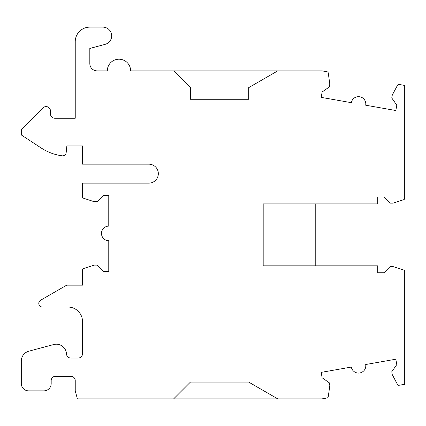 <?xml version="1.0" encoding="UTF-8"?>
<svg xmlns="http://www.w3.org/2000/svg" width="426" height="426" viewBox="0 0 426 426"><rect width="100%" height="100%" fill="white"/><g stroke="black" fill="none" stroke-linecap="round" stroke-linejoin="round"><path stroke-width="0.64" d="M173.638 70.865L190.406 87.628L190.406 99.29L248.715 99.29L248.715 87.628L277.752 70.865L130.633 70.865A11.662 11.662 0 0 0 118.971 59.203A11.662 11.662 0 0 0 107.309 70.865L97.107 70.865A7.29 7.29 0 0 1 89.817 63.575L89.817 48.447L105.201 44.325A8.749 8.749 0 0 0 102.938 27.131L89.817 27.131A14.58 14.58 0 0 0 75.237 41.711L75.237 118.242L54.832 118.242A4.372 4.372 0 0 1 50.454 113.87L50.454 110.957A4.372 4.372 0 0 0 42.989 107.863L21.3 129.552L21.3 134.957L41.162 147.971A51.024 51.024 0 0 0 62.042 155.82A3.642 3.642 0 0 0 66.179 152.545L66.855 145.942L82.527 145.942L82.527 164.164L148.855 164.164A9.473 9.473 0 0 1 158.334 173.638A9.473 9.473 0 0 1 148.855 183.116L82.527 183.116L82.527 196.855A1.459 1.459 0 0 0 83.533 198.239L94.189 201.7L97.107 201.7L103.3 195.507L108.768 195.507L108.768 226.121A7.29 7.29 0 0 0 101.479 233.411A7.29 7.29 0 0 0 108.768 240.701L108.768 271.314L103.3 271.314L97.107 265.116L94.189 265.116L83.533 268.577A1.459 1.459 0 0 0 82.527 269.967L82.527 285.159L66.712 285.159L40.614 300.229A3.642 3.642 0 0 0 42.44 307.029L67.947 307.029A14.58 14.58 0 0 1 82.527 321.603L82.527 353.676A4.372 4.372 0 0 1 78.155 358.053L70.849 358.053A4.372 4.372 0 0 1 66.477 353.894A10.203 10.203 0 0 0 53.644 344.549L28.861 351.189A10.203 10.203 0 0 0 21.3 361.046L21.3 383.56A7.29 7.29 0 0 0 28.59 390.85L43.894 390.85A7.29 7.29 0 0 0 51.184 383.56L51.184 380.647A4.372 4.372 0 0 1 55.556 376.275L70.865 376.275A4.372 4.372 0 0 1 75.237 380.647L75.237 390.85L77.388 398.869L173.638 398.869L190.406 382.106L248.715 382.106L277.752 398.869L322.024 398.869L327.067 397.98A1.459 1.459 0 0 0 328.254 396.744L329.815 385.652L329.309 382.782L322.131 377.755L321.183 372.372L351.333 367.058A7.29 7.29 0 0 0 359.773 372.968A7.29 7.29 0 0 0 365.689 364.523L395.834 359.209L396.787 364.592L391.76 371.77L392.266 374.64L397.527 384.534A1.459 1.459 0 0 0 399.066 385.285L404.7 384.289L404.7 271.421A1.459 1.459 0 0 0 403.694 270.036L393.038 266.575L390.12 266.575L383.927 272.768L377.729 272.768L377.729 265.845L263.188 265.845L263.188 203.889L377.729 203.889L377.729 196.966L383.927 196.966L390.12 203.159L393.038 203.159L403.694 199.698A1.459 1.459 0 0 0 404.7 198.314L404.7 85.445L399.066 84.449A1.459 1.459 0 0 0 397.527 85.2L392.266 95.094L391.76 97.964L396.787 105.142L395.834 110.526L365.689 105.211A7.29 7.29 0 0 0 359.773 96.766A7.29 7.29 0 0 0 351.333 102.677L321.183 97.362L322.131 91.979L329.309 86.952L329.815 84.082L328.254 72.984A1.459 1.459 0 0 0 327.067 71.754L322.024 70.865L277.752 70.865M277.752 398.869L173.638 398.869M315.772 265.845L315.772 203.889M277.693 203.889L277.401 203.889M277.693 203.91L299.739 203.889M299.739 265.845L277.401 265.845"/></g></svg>
